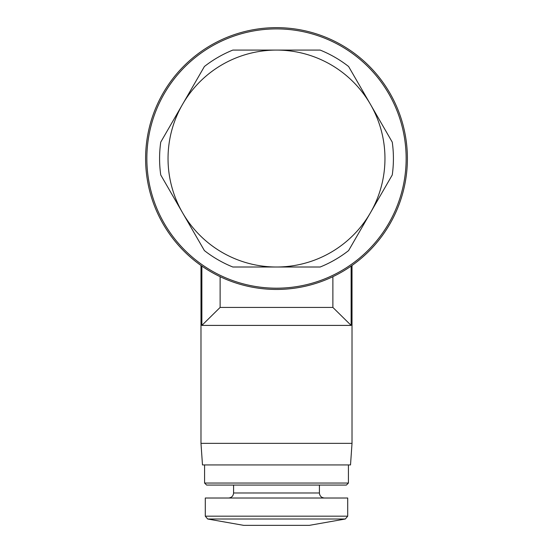 <?xml version="1.0" encoding="UTF-8"?>
<svg xmlns="http://www.w3.org/2000/svg" width="553" height="553" viewBox="0 0 553 553"><rect width="100%" height="100%" fill="white"/><g stroke="black" fill="none" stroke-linecap="round" stroke-linejoin="round"><path stroke-width="0.83" d="M160.743 174.962A116.918 116.918 0 0 1 160.743 142.135L204.403 66.505A116.918 116.918 0 0 1 232.834 50.088L320.166 50.088A116.918 116.918 0 0 1 348.597 66.505L392.257 142.135A116.918 116.918 0 0 1 392.257 174.962L348.597 250.592A116.918 116.918 0 0 1 320.166 267.009L232.834 267.009A116.918 116.918 0 0 1 204.403 250.592L160.743 174.962M182.573 212.781A108.457 108.457 0 0 1 276.5 50.088A108.457 108.457 0 0 1 370.427 212.781A108.457 108.457 0 0 1 182.573 212.781M332.878 307.427L351.134 325.406L201.866 325.406L220.122 307.427L332.878 307.427L332.878 276.687M220.122 307.427L220.122 276.687M201.866 325.406L201.866 266.083C200.698 265.274 200.698 265.274 201.866 266.083C200.698 265.274 200.698 265.274 201.866 266.083M200.981 443.361L352.019 443.361L350.512 464.935L202.488 464.935L200.981 443.361L200.981 265.475M351.134 266.083C352.302 265.274 352.302 265.274 351.134 266.083C352.302 265.274 352.302 265.274 351.134 266.083L351.134 325.406M207.672 519.004L345.328 519.004L309.355 525.35L243.645 525.35L207.672 519.004L205.294 516.177L205.294 498.018L347.706 498.018L347.706 516.177L205.294 516.177M233.58 485.071L233.58 492.986C233.276 496.041 231.603 497.721 228.541 498.018M348.425 483.039L204.575 483.039L206.615 485.071L346.385 485.071L348.425 483.039L348.425 464.935M204.575 483.039L204.575 464.935M276.5 27.65A130.895 130.895 0 0 1 389.858 224A130.895 130.895 0 0 1 163.142 224A130.895 130.895 0 0 1 276.5 27.65M276.5 28.901A129.651 129.651 0 0 1 388.78 223.371A129.651 129.651 0 0 1 164.22 223.371A129.651 129.651 0 0 1 276.5 28.901M233.58 492.986L319.42 492.986C319.696 496.013 321.369 497.693 324.459 498.018M352.019 443.361L352.019 265.475M345.328 519.004L347.706 516.177M319.42 492.986L319.42 485.071"/></g></svg>
